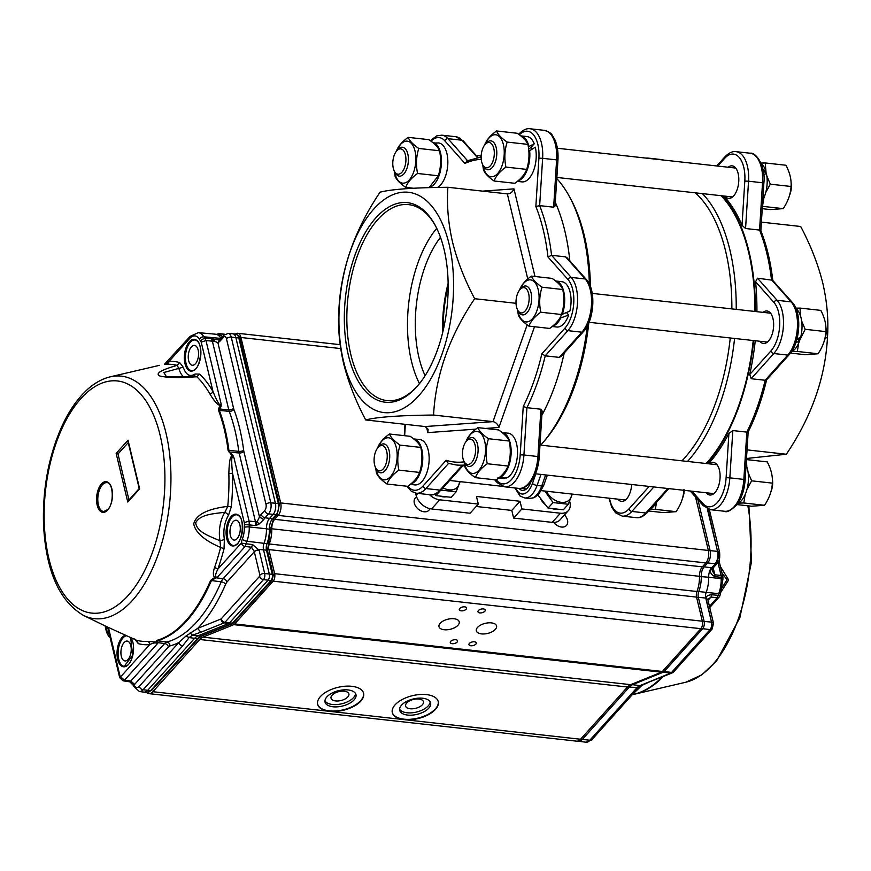 <?xml version="1.0" encoding="UTF-8"?>
<svg xmlns="http://www.w3.org/2000/svg" width="871" height="871" viewBox="0 0 871 871"><rect width="100%" height="100%" fill="white"/><g stroke="black" fill="none" stroke-linecap="round" stroke-linejoin="round"><path stroke-width="1.31" d="M410.72 484.036A22.809 11.595 96.3 0 0 415.554 480.814A22.809 11.595 96.3 0 0 422.74 456.11A22.809 11.595 96.3 0 0 413.692 438.908L419.876 439.594A22.809 11.595 96.3 0 1 429.109 456.633A22.809 11.595 96.3 0 1 421.934 481.532A22.809 11.595 96.3 0 1 414.846 484.918L410.263 484.418M655.623 503.296A22.809 11.595 96.3 0 1 652.597 507.51A22.809 11.595 96.3 0 1 649.918 509.644M378.123 447.4A21.122 10.735 96.3 0 1 396.185 447.128A21.122 10.735 96.3 0 1 390.807 476.295A21.122 10.735 96.3 0 1 376.326 470.471A21.122 10.735 96.3 0 1 375.826 468.13M377.611 448.021L377.644 447.912C379.386 443.045 383.327 438.418 389.489 434.008C390.839 437.482 394.367 441.183 400.094 445.114C397.492 453.225 397.078 461.565 398.874 470.122C392.723 474.532 388.771 479.17 387.04 484.036C381.291 480.073 377.753 476.372 376.424 472.931L375.619 467.749M387.04 484.036L407.759 486.334C413.888 481.957 417.83 477.319 419.593 472.43C422.206 464.319 422.609 455.979 420.824 447.422C419.474 443.949 415.935 440.247 410.208 436.317L389.489 434.008M419.593 472.43L398.874 470.122M420.824 447.422L400.094 445.114M656.418 502.415L655.417 509.372L650.169 509.491M648.699 510.994L663.212 512.605L676.136 511.669C680.948 504.516 683.561 497.123 683.964 489.513M676.136 511.669L655.417 509.372M753.23 340.528A154.004 78.281 96.3 0 1 706.425 463.263A154.004 78.281 96.3 0 1 706.196 463.514M721.09 195.703A154.004 78.281 96.3 0 1 754.896 311.459M519.029 488.413A16.353 8.318 -83.7 0 0 522.404 490.384A16.353 8.318 -83.7 0 0 527.521 487.912A16.353 8.318 -83.7 0 0 530.896 481.935M695.276 192.829A150.825 76.67 96.3 0 1 731.869 308.9M730.246 337.97A150.825 76.67 96.3 0 1 684.399 458.2A150.825 76.67 96.3 0 1 681.96 460.824M702.429 193.623A154.004 78.281 96.3 0 1 736.224 309.39M734.569 338.46A154.004 78.281 96.3 0 1 687.763 461.184A154.004 78.281 96.3 0 1 687.535 461.445M556.787 178.555A154.004 78.281 96.3 0 1 569.438 196.617L570.93 199.361A150.825 76.67 96.3 0 1 590.451 286.613M588.818 322.76A150.825 76.67 96.3 0 1 544.027 441.357L541.98 443.709A154.004 78.281 96.3 0 1 540.945 444.874A154.004 78.281 96.3 0 1 540.717 445.125M569.438 196.617A154.004 78.281 96.3 0 1 589.34 284.022M587.337 325.885A154.004 78.281 96.3 0 1 541.98 443.709M415.619 493.117L416.142 495.316A14.535 10.212 -138.1 0 0 431.526 508.947L470.1 513.237L478.31 504.091L476.47 496.437L520.02 501.282L511.8 510.417L476.187 506.465M520.02 501.282L521.86 508.936L513.64 518.082L511.8 510.417M478.31 504.091L439.746 499.812A14.535 10.212 -138.1 0 1 429.479 494.684M569.667 501.239L569.928 502.349A14.535 10.212 -138.1 0 1 568.295 510.689L560.086 519.824A14.535 10.212 -138.1 0 1 552.214 522.36L513.64 518.082M568.295 510.689A14.535 10.212 -138.1 0 1 560.434 513.226L521.86 508.936M825.36 337.687L827.439 337.915C828.68 320.408 827.145 302.161 822.812 283.173C818.109 264.37 810.727 245.47 800.689 226.493L761.396 222.127M706.991 463.612A154.907 78.738 -83.7 0 0 753.687 340.583M755.364 311.513A154.907 78.738 -83.7 0 0 722.255 195.833M745.162 479.692C744.4 490.014 741.58 498.43 736.703 504.951C730.627 510.667 726.588 512.779 724.574 511.266A30.888 15.7 -83.7 0 0 734.242 506.606A30.888 15.7 -83.7 0 0 743.845 479.42L745.162 479.692L748.167 431.951C755.93 416.284 762.092 398.853 766.643 379.647M747.819 431.461L746.828 432.114A154.907 78.738 -83.7 0 0 765.152 380.268L766.48 379.941L789.257 354.606A2.722 1.916 -138.1 0 1 787.776 355.085A30.888 15.7 -83.7 0 0 791.129 301.867L771.488 279.743A154.907 78.738 -83.7 0 0 759.556 230.075L760.427 231.446M772.86 280.832C770.693 262.117 766.687 245.393 760.818 230.663L760.851 230.848M770.9 350.969A2.722 1.916 41.9 0 0 773.786 353.528L751.15 378.711L749.724 374.53L770.9 350.969A28.166 14.317 -83.7 0 0 773.949 302.444A2.722 2.134 -41.6 0 1 777.139 300.31L791.129 301.867A2.722 2.134 138.4 0 1 792.327 302.455L772.599 280.244L757.487 278.187L755.571 281.747A154.907 78.738 -83.7 0 1 756.91 311.687M723.812 195.997A154.907 78.738 -83.7 0 1 742.027 225.317L745.565 228.518L759.556 230.075L762.539 182.768L763.867 183.041C765.936 165.926 755.745 151.848 750.094 153.22A30.888 15.7 -83.7 0 1 762.539 182.768L748.548 181.212L745.565 228.518M732.827 430.568L729.844 477.863L743.845 479.42L746.828 432.114L732.827 430.568L728.907 433.442A154.907 78.738 -83.7 0 1 708.537 463.775M617.887 499.17A16.353 8.318 -83.7 0 0 621.469 501.391A16.353 8.318 -83.7 0 0 626.587 498.931A16.353 8.318 -83.7 0 0 631.671 484.494M706.272 492.779A16.353 8.318 -83.7 0 0 709.854 495.011A16.353 8.318 -83.7 0 0 714.971 492.54A16.353 8.318 -83.7 0 0 720.077 474.684A16.353 8.318 -83.7 0 0 713.469 462.501A16.353 8.318 -83.7 0 0 709.473 463.884M759.806 341.258A16.353 8.318 -83.7 0 0 763.388 343.49A16.353 8.318 -83.7 0 0 768.505 341.018A16.353 8.318 -83.7 0 0 773.611 323.174A16.353 8.318 -83.7 0 0 767.003 310.98A16.353 8.318 -83.7 0 0 763.018 312.362M724.966 196.127A16.353 8.318 -83.7 0 0 728.548 198.359A16.353 8.318 -83.7 0 0 733.665 195.888A16.353 8.318 -83.7 0 0 738.771 178.043A16.353 8.318 -83.7 0 0 732.163 165.849A16.353 8.318 -83.7 0 0 728.178 167.232M751.15 378.711L765.152 380.268L787.776 355.085L773.786 353.528A30.888 15.7 96.3 0 0 777.139 300.31L757.487 278.187M749.724 374.53A154.907 78.738 -83.7 0 0 755.244 340.757M746.501 458.473L786.339 454.248C811.511 416.85 825.207 378.068 827.439 337.915M747.046 449.882L786.339 454.248M448.162 285.655A92.674 47.11 -83.7 0 0 443.208 330.207M442.664 332.526A90.856 46.185 96.3 0 1 448.14 283.282M440.476 237.293A90.856 46.185 -83.7 0 0 419.038 357.883A90.856 46.185 -83.7 0 0 425.092 375.706M343.501 361.138A110.846 56.343 -83.7 0 0 418.679 395.87A110.846 56.343 -83.7 0 0 449.001 243.749A110.846 56.343 -83.7 0 0 373.811 209.007A110.846 56.343 -83.7 0 0 343.501 361.138M365.689 419.942C355.651 400.965 348.269 382.064 343.566 363.261C339.233 344.274 337.698 326.026 338.939 308.519C341.094 268.562 354.802 229.781 380.039 192.186C391.101 189.279 413.714 187.635 447.901 187.276C446.66 204.783 448.195 223.03 452.528 242.018C457.231 260.821 464.613 279.722 474.651 298.709C449.48 336.108 435.772 374.889 433.551 415.042C399.473 415.391 376.86 417.024 365.689 419.942L425.124 426.55L428.097 429.261L427.835 432.604L426.485 426.986M555.295 202.301A154.907 78.738 96.3 0 1 569.852 260.93M564.223 352.995A154.907 78.738 96.3 0 1 541.86 415.358M448.554 463.405L425.941 488.555A2.722 1.916 -138.1 0 1 423.066 485.996L446.181 460.28L448.195 463.296L456.121 464.951A154.907 78.738 96.3 0 0 464.526 465.005M539.247 456.807C538.409 467.923 535.251 476.742 529.797 483.242C525.779 487.281 522.067 489.001 518.659 488.381A30.888 15.7 -83.7 0 0 528.327 483.721A30.888 15.7 -83.7 0 0 537.93 456.535L539.247 456.807L542.132 411.014L540.913 409.228L526.911 407.682L523.242 406.507A152.185 77.356 -83.7 0 0 541.86 353.811L545.235 355.825A154.907 78.738 96.3 0 1 526.911 407.682L523.928 454.978L520.205 454.825L523.242 406.507M481.26 159.295A152.185 77.356 -83.7 0 0 464.885 163.421L467.64 160.797M481.151 157.02L466.638 160.95M567.043 257.762L565.573 256.858L551.572 255.301L547.968 256.967A152.185 77.356 -83.7 0 0 535.85 206.492L539.65 205.632A154.907 78.738 96.3 0 1 551.572 255.301L571.224 277.424A2.722 2.134 138.4 0 0 568.034 279.558L547.968 256.967M559.236 357.382L581.861 332.199A30.888 15.7 -83.7 0 0 585.214 278.981L571.224 277.424A30.888 15.7 96.3 0 1 567.87 330.642L545.235 355.825L559.236 357.382L561.131 356.435L583.341 331.731C594.305 320.245 596.374 289.934 586.412 279.569L566.999 257.707M535.85 206.492L538.899 158.174L542.633 158.326L539.65 205.632L553.64 207.189L555.056 205.948L557.952 160.155L556.623 159.883A30.888 15.7 -83.7 0 0 544.179 130.334C553.205 133.132 551.626 135.223 554.587 139.077C557.298 144.924 558.42 151.946 557.952 160.155M534.511 326.745L498.92 427.465C497.864 424.231 495.882 422.293 492.986 421.64L433.551 415.042M482.578 191.13L513.966 188.865C512.486 192.175 510.275 193.841 507.336 193.885L447.901 187.276M508.098 193.895L507.336 193.885L527.761 278.97M419.463 383.643A98.575 50.104 96.3 0 1 411.548 361.552A98.575 50.104 96.3 0 1 436.73 228.322M417.819 385.624A98.575 50.104 96.3 0 1 386.909 400.584A98.575 50.104 96.3 0 1 350.893 354.813A98.575 50.104 96.3 0 1 358.547 252.732A98.575 50.104 96.3 0 1 408.695 204.641A98.575 50.104 96.3 0 1 435.565 226.014M531.092 147.286A16.353 8.318 96.3 0 1 531.822 149.115M444.025 249.28A100.394 51.03 -83.7 0 0 435.141 225.219A100.394 51.03 -83.7 0 0 368.531 227.429A100.394 51.03 -83.7 0 0 348.465 355.597A100.394 51.03 -83.7 0 0 417.231 386.31A100.394 51.03 -83.7 0 0 444.025 249.28M516.024 303.304L474.651 298.709M382.38 469.719A12.717 6.467 -83.7 0 0 387.007 452.964A12.717 6.467 -83.7 0 0 378.929 446.638A12.717 6.467 -83.7 0 0 378.003 447.552A12.717 6.467 -83.7 0 0 375.728 467.956A12.717 6.467 -83.7 0 0 382.38 469.719M378.003 447.552L379.179 446.202A14.535 7.393 96.3 0 1 380.235 445.168A14.535 7.393 96.3 0 1 383.817 443.905A14.535 7.393 96.3 0 1 389.729 455.696A14.535 7.393 96.3 0 1 384.187 471.538A14.535 7.393 96.3 0 1 380.605 472.801A14.535 7.393 96.3 0 1 376.577 469.534L375.728 467.956M684.258 490.329A12.717 6.467 96.3 0 1 682.505 498.299M437.438 187.45A22.809 11.595 96.3 0 0 447.759 164.848A22.809 11.595 96.3 0 0 438.581 142.942L433.301 143.007M433.333 142.474A22.809 11.595 96.3 0 1 441.379 164.14A22.809 11.595 96.3 0 1 429.425 187.385M517.341 181.375L521.914 181.887A22.809 11.595 96.3 0 0 529.013 178.49A22.809 11.595 96.3 0 0 535.306 147.221L528.849 151.184M528.937 146.513L534.25 143.802A22.809 11.595 96.3 0 0 526.955 136.551L520.76 135.865A22.809 11.595 96.3 0 1 528.937 146.513L528.37 147.123M528.61 148.778L530.602 147.83L534.25 143.802M529.601 150.356A22.809 11.595 96.3 0 1 522.633 177.782A22.809 11.595 96.3 0 1 517.799 180.994M560.249 317.305L560.782 317.915L568.676 315.041L566.509 312.58M562.296 314.333L569.852 311.067A22.809 11.595 96.3 0 0 566.411 284.316A22.809 11.595 96.3 0 0 561.795 281.681L555.611 280.995A22.809 11.595 96.3 0 1 560.031 283.608A22.809 11.595 96.3 0 1 562.296 314.333L561.751 313.712M568.676 315.041A22.809 11.595 96.3 0 1 556.765 327.017L552.181 326.505M560.782 317.915A22.809 11.595 96.3 0 1 552.639 326.124M498.658 478.016L504.298 478.048M497.885 477.841L506.497 478.005A22.809 11.595 96.3 0 0 517.439 455.108A22.809 11.595 96.3 0 0 508.261 433.203L502.066 432.517A22.809 11.595 96.3 0 1 511.07 454.401A22.809 11.595 96.3 0 1 499.105 477.646M504.265 478.56A22.809 11.595 96.3 0 1 503.22 478.527L500.194 478.201M396.828 150.748A21.122 10.735 96.3 0 1 405.984 141.167A21.122 10.735 96.3 0 1 415.826 160.797A21.122 10.735 96.3 0 1 403.926 183.139A21.122 10.735 96.3 0 1 394.519 171.478M429.098 187.646L438.287 175.779C440.9 167.668 441.303 159.328 439.517 150.77C438.167 147.297 434.629 143.595 428.902 139.665L408.183 137.357C409.533 140.83 413.072 144.532 418.799 148.462C416.186 156.53 415.783 164.869 417.568 173.481C411.417 177.88 407.465 182.518 405.734 187.385C399.985 183.433 396.447 179.731 395.118 176.28L394.313 171.097M439.517 150.77L418.799 148.462M396.316 151.369L396.338 151.271C398.101 146.372 402.043 141.744 408.183 137.357M413.529 188.256L405.734 187.385M438.287 175.779L417.568 173.481M485.201 144.368A21.122 10.735 96.3 0 1 503.264 144.096A21.122 10.735 96.3 0 1 497.885 173.253A21.122 10.735 96.3 0 1 483.405 167.428A21.122 10.735 96.3 0 1 482.904 165.098M494.107 180.994L514.837 183.302C520.989 178.893 524.93 174.254 526.672 169.388C529.274 161.277 529.688 152.937 527.902 144.379L507.172 142.082C504.57 150.193 504.157 158.533 505.953 167.09C499.812 171.467 495.871 176.105 494.107 180.994C488.37 177.042 484.831 173.34 483.492 169.889L482.697 164.717M526.672 169.388L505.953 167.09M527.902 144.379C526.552 140.917 523.014 137.215 517.287 133.274L496.557 130.966C497.907 134.439 501.446 138.141 507.172 142.082M484.69 144.978L484.722 144.88C486.486 139.981 490.427 135.353 496.557 130.966M520.041 289.499A21.122 10.735 96.3 0 1 535.001 282.596A21.122 10.735 96.3 0 1 537.08 310.207A21.122 10.735 96.3 0 1 526.454 321.922A21.122 10.735 96.3 0 1 517.744 310.228M528.958 326.124L549.677 328.432C555.829 324.023 559.781 319.385 561.512 314.518L540.793 312.221C534.642 316.619 530.689 321.257 528.958 326.124C523.231 322.194 519.693 318.492 518.343 315.019L517.537 309.847M519.53 290.108L519.562 290.01C521.326 285.111 525.267 280.484 531.408 276.096C532.758 279.569 536.296 283.271 542.023 287.201C539.41 295.323 539.007 303.663 540.793 312.221M561.512 314.518C564.125 306.407 564.528 298.067 562.742 289.51L542.023 287.201M562.742 289.51C561.414 286.058 557.875 282.356 552.127 278.404L531.408 276.096M466.508 441.009A21.122 10.735 96.3 0 1 475.664 431.428A21.122 10.735 96.3 0 1 485.517 451.058A21.122 10.735 96.3 0 1 473.606 473.399A21.122 10.735 96.3 0 1 464.199 461.739M465.996 441.63L466.029 441.532C467.781 436.632 471.734 431.994 477.863 427.617C479.213 431.091 482.752 434.792 488.479 438.723C485.876 446.845 485.463 455.185 487.259 463.742C481.097 468.141 477.156 472.779 475.414 477.646C469.676 473.693 466.137 469.992 464.798 466.54L464.003 461.358M487.259 463.742L507.978 466.039C506.236 470.906 502.295 475.544 496.132 479.943L475.414 477.646M507.978 466.039C510.58 457.972 510.994 449.632 509.197 441.031L488.479 438.723M509.197 441.031C507.847 437.558 504.32 433.856 498.593 429.926L477.863 427.617M392.995 160.275A12.717 6.467 -83.7 0 0 394.421 171.315A12.717 6.467 -83.7 0 0 400.878 173.231A12.717 6.467 -83.7 0 0 405.712 162.779A12.717 6.467 -83.7 0 0 403.621 150.716A12.717 6.467 -83.7 0 0 396.697 150.901A12.717 6.467 -83.7 0 0 392.995 160.275M396.697 150.901L397.873 149.551A14.535 7.393 96.3 0 1 402.511 147.253A14.535 7.393 96.3 0 1 408.172 163.127A14.535 7.393 96.3 0 1 399.299 176.149A14.535 7.393 96.3 0 1 395.282 172.883L394.421 171.315M486.007 143.595A12.717 6.467 -83.7 0 0 485.071 144.51A12.717 6.467 -83.7 0 0 482.806 164.924A12.717 6.467 -83.7 0 0 489.458 166.677A12.717 6.467 -83.7 0 0 494.086 149.921A12.717 6.467 -83.7 0 0 486.007 143.595M485.071 144.51L486.247 143.171A14.535 7.393 96.3 0 1 487.314 142.125A14.535 7.393 96.3 0 1 490.896 140.862A14.535 7.393 96.3 0 1 496.808 152.665A14.535 7.393 96.3 0 1 491.266 168.495A14.535 7.393 96.3 0 1 487.684 169.758A14.535 7.393 96.3 0 1 483.655 166.492L482.806 164.924M791.075 182.54A12.717 6.467 96.3 0 1 789.583 195.256M527.205 289.978A12.717 6.467 -83.7 0 0 519.922 289.64A12.717 6.467 -83.7 0 0 517.646 310.054A12.717 6.467 -83.7 0 0 517.94 310.555A12.717 6.467 -83.7 0 0 527.249 307.648A12.717 6.467 -83.7 0 0 527.205 289.978M519.922 289.64L521.098 288.301A14.535 7.393 96.3 0 1 525.736 285.993A14.535 7.393 96.3 0 1 529.426 288.682A14.535 7.393 96.3 0 1 530.733 305.264A14.535 7.393 96.3 0 1 522.524 314.888A14.535 7.393 96.3 0 1 518.833 312.199A14.535 7.393 96.3 0 1 518.495 311.622L517.646 310.054M825.915 327.67A12.717 6.467 96.3 0 1 824.423 340.387M475.403 453.04A12.717 6.467 -83.7 0 0 473.312 440.976A12.717 6.467 -83.7 0 0 466.377 441.162A12.717 6.467 -83.7 0 0 462.675 450.536A12.717 6.467 -83.7 0 0 464.112 461.576A12.717 6.467 -83.7 0 0 470.558 463.492A12.717 6.467 -83.7 0 0 475.403 453.04M466.377 441.162L467.553 439.811A14.535 7.393 96.3 0 1 472.202 437.514A14.535 7.393 96.3 0 1 477.863 453.388A14.535 7.393 96.3 0 1 468.99 466.41A14.535 7.393 96.3 0 1 464.962 463.143L464.112 461.576M772.381 479.192A12.717 6.467 96.3 0 1 772.457 486.051A12.717 6.467 96.3 0 1 770.879 491.908M762.789 200.101A22.809 11.595 96.3 0 0 766.382 173.405L763.769 174.821M763.279 170.977L765.38 169.91L763.432 171.946M761.243 163.65A22.809 11.595 96.3 0 1 765.38 169.91M795.909 342.543L799.436 341.236L797.401 338.754M796.998 338.928L800.667 337.306A22.809 11.595 96.3 0 0 797.607 310.283A22.809 11.595 96.3 0 0 796.094 308.78M799.436 341.236A22.809 11.595 96.3 0 1 791.282 352.026M746.088 465.114A22.809 11.595 96.3 0 1 748.352 481.38A22.809 11.595 96.3 0 1 737.748 503.547M762.245 208.681L770.291 209.573L783.214 208.637L762.397 206.329M764.553 170.77A21.122 10.735 96.3 0 1 765.489 173.884M783.214 208.637C788.026 201.473 790.639 194.091 791.042 186.481L770.323 184.173L765.718 192.567M763.856 197.924L762.495 206.329M791.042 186.481C791.543 179.666 789.845 172.589 785.947 165.25L765.228 162.953L766.142 173.525M766.839 175.975L770.323 184.173M760.993 163.04L765.228 162.953M795.844 308.171L800.068 308.084L800.362 315.433M799.622 337.785A21.122 10.735 96.3 0 1 798.761 340.409M798.696 343.054L797.335 351.459L818.054 353.768L805.131 354.704L790.52 353.071M797.335 351.459L792.087 351.59M818.054 353.768C822.855 346.647 825.468 339.255 825.882 331.611L805.163 329.303L799.295 341.051M801.679 321.105L805.163 329.303M825.882 331.611C826.383 324.763 824.685 317.686 820.787 310.381L800.068 308.084M746.436 459.605L746.817 466.954M748.145 472.626L751.629 480.825L747.024 489.219M736.986 504.592L751.597 506.214L764.52 505.289C769.333 498.125 771.946 490.732 772.348 483.122C772.838 476.274 771.14 469.208 767.253 461.902L746.534 459.594M764.52 505.289L743.801 502.981L738.554 503.111M745.151 494.576L743.801 502.981M772.348 483.122L751.629 480.825M440.857 490.101L456.121 491.788L451.156 497.319L435.892 495.621L434.825 494.249M439.681 496.045A15.449 10.844 41.9 0 0 443.176 496.851A15.449 10.844 41.9 0 0 446.464 496.797M439.888 491.168L435.892 495.621M456.121 491.788L460.128 481.63M443.023 487.847A15.134 10.626 41.9 0 0 449.164 489.861A15.134 10.626 41.9 0 0 459.42 481.554M544.865 491.048L553.031 502.567L568.295 504.255L563.33 509.785L548.066 508.087L537.962 495.076M551.855 508.512A15.449 10.844 41.9 0 0 555.35 509.317A15.449 10.844 41.9 0 0 558.638 509.263M539.998 497.689A15.449 10.844 41.9 0 0 545.594 504.908M553.031 502.567L548.066 508.087M568.295 504.255L572.301 494.097M546.433 491.222A15.134 10.626 41.9 0 0 561.338 502.327A15.134 10.626 41.9 0 0 571.583 494.02M392.255 712.402A23.626 11.78 166.5 0 0 403.926 719.163A23.626 11.78 166.5 0 0 427.868 714.449A23.626 11.78 166.5 0 0 438.189 701.373M407.595 715.069A15.896 7.926 -13.5 0 1 399.702 710.366A15.896 7.926 -13.5 0 1 413.322 698.945A15.896 7.926 -13.5 0 1 430.622 702.941A15.896 7.926 -13.5 0 1 423.85 711.836A15.896 7.926 -13.5 0 1 407.595 715.069M399.604 709.179A15.896 7.926 166.5 0 0 407.051 712.772A15.896 7.926 166.5 0 0 430.176 701.83M317.61 704.106A23.626 11.78 166.5 0 0 329.271 710.867A23.626 11.78 166.5 0 0 353.212 706.152A23.626 11.78 166.5 0 0 363.534 693.076M332.951 706.773A15.896 7.926 -13.5 0 1 325.057 702.07A15.896 7.926 -13.5 0 1 338.667 690.649A15.896 7.926 -13.5 0 1 355.978 694.644A15.896 7.926 -13.5 0 1 349.195 703.528A15.896 7.926 -13.5 0 1 332.951 706.773M202.965 637.126L630.669 684.66L661.437 672.183A5.455 2.776 -83.7 0 0 662.396 671.476L700.85 628.688L273.156 581.153L234.702 623.941A5.455 2.776 96.3 0 1 233.744 624.649L202.965 637.126A18.171 9.233 -83.7 0 0 199.786 639.488L152.861 691.705A12.717 6.467 96.3 0 1 148.887 693.632A12.717 6.467 96.3 0 1 146.48 692.336M216.857 334.377A21.808 11.083 96.3 0 1 220.276 333.745A21.808 11.083 96.3 0 1 223.749 335.346M235.333 334.116A9.08 4.616 96.3 0 1 237.631 333.277A9.08 4.616 96.3 0 1 240.951 337.491L280.669 502.915A9.08 4.616 96.3 0 1 278.187 515.392L274.648 519.323A9.08 4.616 -83.7 0 0 271.785 528.784A21.808 11.083 96.3 0 1 269.27 543.972A5.455 2.776 -83.7 0 0 268.856 549.568L274.648 573.673A5.455 2.776 96.3 0 1 273.156 581.153M695.526 496.971L708.363 550.45A9.08 4.616 96.3 0 1 705.88 562.916L702.342 566.858A9.08 4.616 -83.7 0 0 699.478 576.319A21.808 11.083 96.3 0 1 696.963 591.507A5.455 2.776 -83.7 0 0 696.55 597.103L702.342 621.208A5.455 2.776 96.3 0 1 700.85 628.688M429.904 508.675A9.178 6.445 -138.1 0 1 429.011 510.166A9.178 6.445 -138.1 0 1 420.845 510.82A9.178 6.445 -138.1 0 1 414.324 503.155A9.178 6.445 -138.1 0 1 415.347 497.885A9.178 6.445 -138.1 0 1 416.621 496.895M564.441 514.979A9.178 6.445 -138.1 0 1 566.477 525.442A9.178 6.445 -138.1 0 1 553.782 522.437M479.823 612.912A3.756 1.873 -13.5 0 1 477.961 611.801A3.756 1.873 -13.5 0 1 481.173 609.101A3.756 1.873 -13.5 0 1 485.256 610.038A3.756 1.873 -13.5 0 1 483.655 612.139A3.756 1.873 -13.5 0 1 479.823 612.912M452.147 643.702A3.756 1.873 -13.5 0 1 450.285 642.591A3.756 1.873 -13.5 0 1 453.497 639.891A3.756 1.873 -13.5 0 1 457.591 640.838A3.756 1.873 -13.5 0 1 455.99 642.929A3.756 1.873 -13.5 0 1 452.147 643.702M470.808 645.77A3.756 1.873 -13.5 0 1 468.946 644.66A3.756 1.873 -13.5 0 1 472.158 641.96A3.756 1.873 -13.5 0 1 476.252 642.907A3.756 1.873 -13.5 0 1 474.651 645.008A3.756 1.873 -13.5 0 1 470.808 645.77M461.162 610.832A3.756 1.873 -13.5 0 1 459.289 609.722A3.756 1.873 -13.5 0 1 462.512 607.022A3.756 1.873 -13.5 0 1 466.595 607.969A3.756 1.873 -13.5 0 1 464.994 610.07A3.756 1.873 -13.5 0 1 461.162 610.832M481.489 633.892A10.398 5.182 -13.5 0 1 476.328 630.822A10.398 5.182 -13.5 0 1 485.223 623.353A10.398 5.182 -13.5 0 1 496.546 625.966A10.398 5.182 -13.5 0 1 492.115 631.769A10.398 5.182 -13.5 0 1 481.489 633.892M444.166 629.744A10.398 5.182 -13.5 0 1 438.995 626.674A10.398 5.182 -13.5 0 1 447.901 619.205A10.398 5.182 -13.5 0 1 459.224 621.818A10.398 5.182 -13.5 0 1 454.782 627.621A10.398 5.182 -13.5 0 1 444.166 629.744M630.669 684.66A18.171 9.233 -83.7 0 0 627.49 687.023L580.554 739.239A12.717 6.467 96.3 0 1 576.58 741.156L148.887 693.632M580.554 739.239L404.035 719.62A23.626 11.78 -13.5 0 1 392.309 712.63A23.626 11.78 -13.5 0 1 412.527 695.668A23.626 11.78 -13.5 0 1 438.244 701.601A23.626 11.78 -13.5 0 1 428.173 714.808A23.626 11.78 -13.5 0 1 404.035 719.62L329.38 711.324A23.626 11.78 -13.5 0 1 317.654 704.334A23.626 11.78 -13.5 0 1 337.872 687.371A23.626 11.78 -13.5 0 1 363.599 693.305A23.626 11.78 -13.5 0 1 353.517 706.512A23.626 11.78 -13.5 0 1 329.38 711.324L152.861 691.705M410.132 708.754A9.178 4.573 -13.5 0 1 405.581 706.043A9.178 4.573 -13.5 0 1 413.442 699.446A9.178 4.573 -13.5 0 1 423.437 701.754A9.178 4.573 -13.5 0 1 419.517 706.882A9.178 4.573 -13.5 0 1 410.132 708.754M335.596 700.926A9.178 4.573 -13.5 0 1 331.034 698.204A9.178 4.573 -13.5 0 1 338.895 691.607A9.178 4.573 -13.5 0 1 348.89 693.915A9.178 4.573 -13.5 0 1 344.97 699.054A9.178 4.573 -13.5 0 1 335.596 700.926M324.948 700.883A15.896 7.926 166.5 0 0 332.395 704.476A15.896 7.926 166.5 0 0 355.531 693.534M233.678 622.776L272.166 580.119A2.178 1.535 42.1 0 1 271.023 580.5L232.524 623.157A2.178 1.535 42.1 0 0 233.678 622.776L232.47 623.636A2.178 1.807 -111.9 0 1 231.74 623.734A4.486 2.275 -83.7 0 0 232.524 623.157L229.552 622.874L268.039 580.217A4.54 2.308 -83.7 0 0 269.291 573.989L263.532 549.851L258.872 549.394L254.201 551.354L251.534 547.228L252.612 544.571L259.112 550.167A3.636 1.807 166.6 0 0 254.321 551.746L226.928 582.089A7.262 3.691 -83.7 0 0 225.654 584.191A3.636 1.6 23.1 0 0 221.223 581.828L210.586 580.445L214.625 577.462L214.995 578.431L211.392 580.598A139.654 70.987 -83.7 0 1 157.15 640.718L157.662 641.971L156.345 642.047L157.488 643.473C155.571 642.439 152.958 642.852 149.616 644.714A3.266 2.809 86.5 0 0 147.83 641.372L156.345 642.047L156.388 640.501A3.266 2.765 75.1 0 0 157.15 640.718L166.938 641.992A10.898 5.542 -83.7 0 0 164.63 643.538L130.813 681.013L134.591 684.421L133.851 686.479L139.371 691.509L143.933 692.107A11.813 5.999 -83.7 0 0 144.053 692.118A11.813 5.999 -83.7 0 0 147.678 690.344L194.647 638.291L189.127 637.583L192.535 635.101L197.978 635.819L228.757 623.462L224.195 622.863A4.453 2.265 -83.7 0 0 224.968 622.286L263.456 579.629A4.453 2.265 -83.7 0 0 264.686 573.532L272.253 574.348A4.486 2.275 96.3 0 1 271.023 580.5L263.456 579.629A3.636 2.559 -137.9 0 1 259.667 576.221L259.896 575.11A3.636 1.807 -13.4 0 1 264.686 573.532L259.112 550.167M252.612 544.571L246.221 543.809L245.143 546.444A3.636 2.559 -137.9 0 1 241.354 543.047L246.221 543.809A6.707 3.408 -83.7 0 1 246.874 541.25L264.011 543.319A20.893 10.626 -83.7 0 0 266.45 528.773L249.258 526.955A10.343 5.259 96.3 0 1 249.324 524.908L244.413 524.571A3.636 1.851 -83.7 0 0 244.294 522.644L249.073 521.065L233.961 457.743C232.176 455.773 230.793 455.511 232.47 473.138A3.266 0.751 -1.6 0 1 228.855 473.574C229.193 461.249 230.336 455.435 232.285 456.132L233.961 457.743L233.003 455.544L232.285 456.132L228.082 450.34A3.266 1.209 -7.3 0 1 228.91 450.372L229.9 452.082L239.068 453.007A3.636 1.807 166.6 0 0 243.858 451.428L259.482 516.917L263.739 519.649L259.025 524.124L257.228 521.642L259.482 516.917A13.718 6.979 -83.7 0 1 261.224 514.391A3.636 2.559 42.1 0 0 265.013 517.788L269.596 518.376L273.146 514.456A8.177 4.159 -83.7 0 0 275.388 503.231L235.856 337.6A8.177 4.159 -83.7 0 0 232.905 333.8A8.177 4.159 -83.7 0 0 232.818 333.789L228.246 333.375A8.079 4.105 -83.7 0 1 231.251 337.142L238.817 337.97L278.35 503.601A8.111 4.126 96.3 0 1 276.118 514.728L268.562 513.868A8.079 4.105 -83.7 0 0 270.783 502.774L278.35 503.601A2.178 1.089 -13.4 0 1 279.395 504.244L277.261 514.347A2.178 1.535 42.1 0 1 276.118 514.728L272.569 518.659A2.178 1.535 42.1 0 0 273.723 518.278L270.424 529.492L267.539 550.864A2.178 1.089 -13.4 0 0 266.493 550.222L272.253 574.348A2.178 1.089 -13.4 0 1 273.298 574.991L272.166 580.119M200.831 632.248L224.195 622.863A3.636 3.016 -111.9 0 1 221.038 618.987L221.18 618.878A3.636 2.559 42.1 0 0 224.968 622.286L229.552 622.874A4.54 2.308 96.3 0 1 228.757 623.462L231.74 623.734L200.972 636.091A2.178 1.807 68.1 0 0 201.691 635.993L198.762 638.193A2.178 1.535 42.1 0 1 197.619 638.574L194.647 638.291A19.075 9.701 -83.7 0 1 197.978 635.819L200.972 636.091A19.14 9.733 -83.7 0 0 197.619 638.574L150.65 690.627L143.094 689.756A3.636 2.559 -137.9 0 1 139.306 686.348L178.86 642.515A3.636 2.559 42.1 0 0 182.638 645.923L189.127 637.583L186.002 636.004L197.673 628.372L200.831 632.248L192.535 635.101L190.074 632.977M270.424 529.492L266.45 528.773A9.995 5.084 -83.7 0 1 269.596 518.376L272.569 518.659A10.06 5.106 -83.7 0 0 269.4 529.111A20.839 10.594 -83.7 0 1 266.983 543.624L264.011 543.319A6.358 3.234 -83.7 0 0 263.532 549.851L266.493 550.222A6.424 3.266 -83.7 0 1 266.983 543.624A2.178 0.849 20.8 0 0 268.116 543.297M126.458 635.732A15.449 7.85 -83.7 0 0 118.162 651.345A15.449 7.85 -83.7 0 0 124.292 666.348M121.319 656.288A9.995 5.084 96.3 0 1 122.082 645.988A9.995 5.084 96.3 0 1 127.133 641.067A9.995 5.084 96.3 0 1 131.129 651.573A9.995 5.084 96.3 0 1 124.923 660.937A9.995 5.084 96.3 0 1 121.319 656.288M236.749 514.794A15.449 7.85 -83.7 0 0 227.331 529.285A15.449 7.85 -83.7 0 0 233.341 545.496M230.369 535.425A9.995 5.084 96.3 0 1 231.142 525.126A9.995 5.084 96.3 0 1 236.183 520.216A9.995 5.084 96.3 0 1 240.178 530.711A9.995 5.084 96.3 0 1 233.972 540.074A9.995 5.084 96.3 0 1 230.369 535.425M259.025 524.124L255.726 525.594L255.475 521.74L257.228 521.642L255.726 525.594L249.324 524.908L249.073 521.065L255.475 521.74L238.774 451.363A139.85 71.095 -83.7 0 0 229.225 411.362L228.779 409.882L219.612 408.989L219.361 410.393L218.556 410.404L218.643 408.51L219.612 408.989L221.18 405.995L221.103 403.883L220.189 405.451L221.18 405.995M261.224 514.391L264.773 510.46A4.453 2.265 -83.7 0 0 265.993 504.353L226.46 338.721A4.453 2.265 -83.7 0 0 223.444 337.317L219.906 341.247A3.636 2.559 -137.9 0 1 220.319 339.157L217.935 342.826L214.135 341.062L214.941 339.396L219.296 339.984M219.906 341.247L217.935 342.826L233.57 408.303A3.636 1.807 -13.4 0 1 228.779 409.882L212.372 341.16L205.992 340.55L204.685 337.883A10.343 5.259 96.3 0 1 203.879 336.805A3.636 2.591 -30.6 0 0 199.459 339.342A13.98 7.099 -83.7 0 0 200.548 340.801L204.685 337.883L211.065 338.481L214.135 341.062L212.372 341.16L211.065 338.481L214.941 339.396M195.028 339.962A15.449 7.85 -83.7 0 0 185.599 354.453A15.449 7.85 -83.7 0 0 191.62 370.654M188.648 360.594A9.995 5.084 96.3 0 1 189.41 350.294A9.995 5.084 96.3 0 1 194.462 345.384A9.995 5.084 96.3 0 1 198.457 355.88A9.995 5.084 96.3 0 1 192.251 365.243A9.995 5.084 96.3 0 1 188.648 360.594M220.994 338.394A20.893 10.626 -83.7 0 0 215.605 334.214A20.893 10.626 -83.7 0 0 215.387 334.192L198.348 332.646A20.545 10.441 -83.7 0 1 203.879 336.805L220.973 338.416M139.306 686.348C137.193 688.33 135.484 687.84 134.145 684.867L133.47 685.51L129.855 681.851L133.862 684.388M129.376 681.699L130.813 681.013L124.509 680.142L123.04 680.806L129.844 681.851M157.662 641.971L158.065 642.678L164.63 643.538A3.636 2.559 42.1 0 1 168.419 646.946A7.262 3.691 -83.7 0 1 169.954 645.912A143.356 72.87 96.3 0 0 178.86 642.515L186.002 636.004M156.856 642.624L158.065 642.678L157.488 643.473M228.648 514.924L224.979 512.192C214.571 513.814 200.286 513.934 195.659 522.85C197.053 532.573 210.63 536.482 220.015 540.804L224.37 539.585L224.043 548.676L220.613 547.445C204.456 540.477 195.485 532.627 193.71 523.896C196.019 514.707 207.363 508.871 227.745 506.378L231.338 506.682L228.648 514.924C224.435 522.154 223.009 530.363 224.37 539.585M183.226 367.203L163.857 372.494L166.339 376.566C169.965 377.012 179.753 377.11 194.636 376.098L196.802 376.74C179.35 378.003 167.014 377.753 159.807 375.978C155.005 373.605 160.787 370.066 177.151 365.352L179.6 362.488L183.226 367.203C185.915 374.933 189.845 377.208 195.017 374.04L199.699 374.127L196.802 376.74A139.218 70.769 -83.7 0 1 209.835 393.866C214.342 401.27 217.794 405.135 220.189 405.451L218.643 408.51M194.44 376.12L195.017 374.04M224.043 548.676A142.354 72.358 96.3 0 1 217.87 569.079C215.006 574.849 214.843 577.527 217.38 577.092L214.995 578.431M120.448 633.01L118.238 632.008A142.354 72.358 96.3 0 1 118.184 631.987M147.83 641.372A139.218 70.769 -83.7 0 1 136.78 640.348L106.164 626.412L136.78 640.348L138.326 643.669L134.7 638.944M130.988 637.768A15.994 8.133 96.3 0 1 129.006 663.854A15.972 8.122 96.3 0 1 128.527 664.421A15.994 8.133 96.3 0 1 117.792 659.793A15.994 8.133 96.3 0 1 121.592 637.986A15.972 8.122 96.3 0 1 122.082 637.42A15.994 8.133 96.3 0 1 125.293 635.199M217.38 577.092L215.801 577.31L216.552 577.865L223.15 578.682A3.636 2.559 -137.9 0 1 226.928 582.089M228.855 473.574A139.218 70.769 -83.7 0 1 227.745 506.378L224.979 512.192A23.68 12.042 -83.7 0 0 220.015 540.804L220.613 547.445A139.218 70.769 -83.7 0 1 214.571 567.402C212.97 572.269 212.992 575.622 214.625 577.462L215.801 577.31M238.055 542.992A15.972 8.122 96.3 0 1 237.576 543.569A15.994 8.133 96.3 0 1 226.841 538.942A15.994 8.133 96.3 0 1 230.652 517.134A15.972 8.122 96.3 0 1 231.131 516.557A15.994 8.133 96.3 0 1 241.866 521.196A15.994 8.133 96.3 0 1 238.055 542.992M199.699 374.127A142.354 72.358 96.3 0 1 213.025 391.634C217.663 402.914 220.352 406.997 221.103 403.883L205.992 340.55L201.201 342.129A3.658 1.862 96.3 0 0 200.548 340.801M188.92 342.303A15.972 8.122 96.3 0 1 189.41 341.726A15.994 8.133 96.3 0 1 200.134 346.364A15.994 8.133 96.3 0 1 196.334 368.161A15.972 8.122 96.3 0 1 195.844 368.738A15.994 8.133 96.3 0 1 185.109 364.111A15.994 8.133 96.3 0 1 188.92 342.303M167.145 363.185C164.978 363.74 165.599 363.153 169.018 361.4A3.266 2.809 -92.4 0 1 166.797 364.296A139.218 70.769 -83.7 0 1 177.151 365.352L178.969 368.814A23.68 12.042 -83.7 0 0 183.476 376.718M166.797 364.296L164.652 364.481L165.523 363.871M244.413 524.571A13.98 7.099 -83.7 0 0 244.326 527.325A3.636 0.784 178.8 0 1 249.258 526.955A20.545 10.441 -83.7 0 1 246.874 541.25A3.636 1.415 -159.2 0 1 242.356 539.095A10.343 5.259 96.3 0 0 241.354 543.047L217.87 569.079L214.571 567.402M229.171 452.593L229.9 452.082L233.003 455.544M201.201 342.129L213.025 391.634A3.266 2.308 -29.7 0 1 209.835 393.866M110.203 376.838C99.817 379.408 90.181 385.69 81.297 395.706C73.632 404.34 66.936 415.053 61.21 427.846C48.275 457.678 42.396 490.155 43.55 525.289C46.076 571.278 59.457 601.36 83.681 615.525A122.005 62.015 -83.7 0 0 153.993 565.159A122.005 62.015 -83.7 0 0 166.176 433.889A122.005 62.015 -83.7 0 0 110.203 376.838L159.437 365.341M103.703 511.56A14.535 7.393 96.3 0 1 97.966 496.296A14.535 7.393 96.3 0 1 106.915 482.665C113.023 482.001 114.624 503.068 107.743 509.535L103.703 511.56M128.962 499.91L117.988 453.965L128.255 442.599M128.973 499.976L127.765 502.044L139.654 488.871L139.24 488.511M128.375 442.457L128.037 440.214L116.148 453.377L127.765 502.044M117.988 453.965L116.148 453.377M80.698 398.809A117.683 59.816 96.3 0 1 81.003 398.461A116.779 59.359 96.3 0 1 160.09 435.108A116.779 59.359 96.3 0 1 128.364 595.241A117.454 59.707 96.3 0 1 128.059 595.59A116.779 59.359 96.3 0 1 48.972 558.942A116.779 59.359 96.3 0 1 80.698 398.809M707.829 599.716L707.894 599.901A3.636 1.818 166.5 0 0 706.141 598.823L711.542 622.134A5.455 2.776 96.3 0 1 710.05 629.613L671.813 672.456A5.444 2.765 96.3 0 1 670.855 673.163L645.825 683.332L672.074 672.989A3.636 3.016 -112.1 0 1 670.855 673.163L670.648 673.152A5.455 2.776 -83.7 0 0 671.606 672.434L710.05 629.613L702.679 628.666A5.302 2.7 -83.7 0 0 704.127 621.393L698.335 597.299A5.596 2.853 96.3 0 1 698.749 591.54L718.706 593.706A5.705 2.907 -83.7 0 0 718.237 595.394L720.001 595.318L720.589 593.184A3.636 1.415 20.7 0 1 718.706 593.706A21.546 10.953 96.3 0 0 721.188 578.703L708.667 577.244A9.08 4.616 96.3 0 1 711.531 567.794L715.581 563.896L712.043 567.838L704.149 566.847A2.178 1.535 -138.1 0 1 702.864 566.27M707.862 509.023L717.552 551.376L707.306 508.773M708.461 550.864A2.178 1.089 -13.5 0 1 710.137 550.635L717.552 551.376A9.08 4.616 96.3 0 1 715.069 563.842L707.698 562.906A8.939 4.54 -83.7 0 0 710.137 550.635L697.867 499.606M702.429 621.622A2.178 1.089 -13.5 0 1 704.127 621.393L711.542 622.134L705.75 598.039A5.455 2.776 96.3 0 1 706.152 592.432A21.808 11.083 96.3 0 0 708.667 577.244L699.489 576.46M591.899 739.653L586.074 742.223A12.717 6.467 96.3 0 0 589.994 740.296A3.636 2.548 41.9 0 0 591.899 739.653L633.021 693.86L631.105 694.503L589.776 740.274A12.717 6.467 96.3 0 1 585.867 742.201A12.717 6.467 96.3 0 1 585.737 742.19L578.409 741.232A12.575 6.391 -83.7 0 0 582.405 739.337L629.33 687.077A18.324 9.309 96.3 0 1 632.531 684.682L663.299 672.183A2.178 1.807 -112.1 0 1 662.221 671.65M581.044 738.695A2.178 1.535 41.9 0 0 582.405 739.337L589.776 740.274L636.701 688.014A18.171 9.233 96.3 0 1 639.88 685.651L670.648 673.152L663.299 672.183A5.302 2.7 96.3 0 0 664.235 671.497L702.679 628.666A2.178 1.535 41.9 0 1 701.329 628.045M710.769 569.743A3.266 1.666 26.8 0 0 712.522 569.144L713.763 567.261A3.266 2.297 -138.1 0 1 712.043 567.838A9.091 4.627 -83.7 0 0 710.769 569.743C709.876 572.193 711.019 574.37 714.198 576.286L714.96 576.537L714.427 574.697L714.198 576.286M706.141 598.823L706 598.072C706.283 596.047 708.265 594.937 711.966 594.741L710.943 597.081L707.829 599.575L706 598.072L698.335 597.299A2.178 1.089 -13.5 0 0 696.658 597.528M631.105 694.503L637.398 688.079L645.825 683.332M712.522 569.144L712.434 571.049L714.819 574.762L714.96 576.537L722.93 577.647L722.897 579.335A3.636 0.795 178.7 0 0 721.188 578.703A9.341 4.747 -83.7 0 1 721.221 577.266L721.21 576.352A3.636 1.905 96.8 0 0 721.079 575.513A3.636 1.818 -13.5 0 1 722.832 576.58L718.978 560.554M647.044 683.158L640.555 685.706L632.531 684.682A2.178 1.807 67.9 0 1 631.595 684.279M628.013 686.479A2.178 1.535 41.9 0 0 629.33 687.077L639.118 687.633M722.201 587.468L726.98 579.836L721.961 572.955M708.003 600.359L710.943 597.081L717.214 597.713A3.636 2.548 41.9 0 0 719.13 597.071L719.13 597.071A3.636 3.636 0 0 0 720.001 595.318M631.9 694.437L635.743 693.915L632.226 694.742M720.415 566.542L728.646 579.955L721.036 591.932M515.774 488.065A19.989 10.158 -83.7 0 0 528.251 490.983A19.989 10.158 -83.7 0 0 532.464 483.427L535.85 473.835M540.989 474.412L537.08 485.463A23.626 12.009 96.3 0 1 532.094 494.39A23.626 12.009 96.3 0 1 524.712 497.951L529.372 498.473A23.626 12.009 -83.7 0 0 536.765 494.902A23.626 12.009 -83.7 0 0 541.74 485.985L545.649 474.924M547.336 475.12L543.667 485.506A3.636 1.306 -160.5 0 1 541.74 485.985L537.08 485.463A3.636 1.306 -160.5 0 1 532.464 483.427M431.526 508.947L439.746 499.812M552.214 522.36L560.434 513.226M416.142 495.316L417.873 493.389M653.871 486.954L631.856 511.44A30.888 15.7 96.3 0 1 622.199 516.1L636.189 517.657C639.619 518.267 643.331 516.547 647.338 512.518A2.722 1.916 -138.1 0 1 645.857 512.997L667.861 488.511M636.189 517.657A30.888 15.7 -83.7 0 0 645.857 512.997L631.856 511.44A2.722 1.916 -138.1 0 1 628.982 508.882L649.156 486.432M716.724 165.958L724.955 156.802C728.962 152.763 732.674 151.053 736.093 151.663A30.888 15.7 96.3 0 1 748.548 181.212L744.814 181.059A28.166 14.317 -83.7 0 0 724.65 158.359L717.726 166.067M742.027 225.317L744.814 181.059M724.955 156.802A2.722 1.916 41.9 0 0 724.65 158.359M773.949 302.444L755.571 281.747M690.213 490.994L703.191 505.605A2.722 2.134 -41.6 0 1 702.897 503.536A28.166 14.317 -83.7 0 0 726.12 477.711L728.907 433.442M691.933 491.19L702.897 503.536M703.191 505.605L710.584 509.709A30.888 15.7 96.3 0 0 720.241 505.049A30.888 15.7 96.3 0 0 729.844 477.863L726.12 477.711M609.482 498.234A28.166 14.317 -83.7 0 0 628.982 508.882M663.637 160.057A30.888 15.7 -83.7 0 0 661.71 159.6L647.719 158.054A30.888 15.7 96.3 0 1 649.635 158.5M405.353 424.351L404.645 435.696M407.922 486.214A28.166 14.317 -83.7 0 0 423.066 485.996M461.968 465.604L439.942 490.112A2.722 1.916 41.9 0 0 441.423 489.633C437.416 493.672 433.704 495.381 430.274 494.772A30.888 15.7 -83.7 0 0 439.942 490.112L425.941 488.555A30.888 15.7 96.3 0 1 416.284 493.215L411.352 491.32L406.811 486.236M446.181 460.28A152.185 77.356 -83.7 0 0 464.058 461.837M494.674 479.779L497.276 482.719A2.722 2.134 -41.6 0 1 496.982 480.65A28.166 14.317 -83.7 0 0 511.44 479.605A28.166 14.317 -83.7 0 0 520.205 454.825M496.274 479.845L496.982 480.65M540.913 409.228L537.93 456.535L523.928 454.978A30.888 15.7 96.3 0 1 514.326 482.164A30.888 15.7 96.3 0 1 504.668 486.824L497.276 482.719M464.885 163.421L444.82 140.819A2.722 2.134 -41.6 0 1 447.999 138.685L467.466 160.602M441.804 135.168A30.888 15.7 96.3 0 1 447.999 138.685L461.989 140.231A2.722 2.134 -41.6 0 1 463.187 140.83L455.794 136.714L441.804 135.168L436.567 135.941L430.328 140.688M444.82 140.819A28.166 14.317 -83.7 0 0 431.003 141.178M583.341 331.731A2.722 1.916 41.9 0 1 581.861 332.199L567.87 330.642A2.722 1.916 -138.1 0 1 564.985 328.084A28.166 14.317 -83.7 0 0 568.034 279.558M541.86 353.811L564.985 328.084M544.179 130.334L530.178 128.777A30.888 15.7 96.3 0 1 542.633 158.326L556.623 159.883L553.64 207.189M538.899 158.174A28.166 14.317 -83.7 0 0 519.377 134.798M586.412 279.569A2.722 2.134 -41.6 0 0 585.214 278.981L565.573 256.858M477.395 157.575L461.989 140.231A30.888 15.7 -83.7 0 0 455.794 136.714M425.124 426.55L492.986 421.64L527.184 324.85M498.92 427.465L485.343 428.456M475.871 429.131L427.835 432.604M513.966 188.865L535.001 276.499M234.702 623.941L662.396 671.476M661.437 672.183L233.744 624.649M340.681 348.574L240.951 337.491M708.363 550.45L280.669 502.915M705.88 562.916L278.187 515.392M274.648 519.323L702.342 566.858M699.478 576.319L271.785 528.784M269.27 543.972L696.963 591.507M696.55 597.103L268.856 549.568M702.342 621.208L274.648 573.673M627.49 687.023L199.786 639.488M232.905 333.8L235.889 334.192A8.111 4.126 96.3 0 1 238.817 337.97A2.178 1.089 -13.4 0 1 239.863 338.612L279.395 504.244M265.993 504.353A3.636 1.807 -13.4 0 1 270.783 502.774L231.251 337.142A3.636 1.807 -13.4 0 0 226.46 338.721M198.762 638.193L151.794 690.246A2.178 1.535 -137.9 0 1 150.65 690.627A11.748 5.977 -83.7 0 1 147.047 692.391L144.053 692.118M222.475 336.761A20.839 10.594 -83.7 0 0 218.588 334.606L222.682 336.533M254.201 551.354L259.896 575.11M105.87 626.271L107.035 631.137A3.636 1.807 166.6 0 0 106.61 632.335L108.657 636.32L110.084 637.409M107.035 631.137A6.271 3.19 -83.7 0 0 109.289 634.055M263.739 519.649A10.082 5.128 96.3 0 1 265.013 517.788L268.562 513.868A3.636 2.559 42.1 0 1 264.773 510.46M223.444 337.317A3.636 2.559 -137.9 0 1 223.858 335.226L228.246 333.375M221.18 618.878L259.667 576.221M225.654 584.191A143.486 72.935 -83.7 0 1 197.673 628.372L221.038 618.987M182.638 645.923L143.094 689.756A11.715 5.955 96.3 0 1 139.371 691.509M168.419 646.946L134.591 684.421M243.662 450.34A3.636 1.35 -7.3 0 1 238.774 451.363L228.91 450.372A139.654 70.987 -83.7 0 0 219.361 410.393L229.225 411.362A3.636 2.21 159.4 0 0 233.864 409.294A143.475 72.935 96.3 0 1 243.662 450.34A7.251 3.691 -83.7 0 0 243.858 451.428M233.57 408.303A7.251 3.691 -83.7 0 0 233.864 409.294M217.543 577.038L245.143 546.444L251.534 547.228L223.15 578.682A10.898 5.542 -83.7 0 0 221.223 581.828A139.85 71.095 -83.7 0 1 166.938 641.992A3.636 3.07 75 0 1 169.954 645.912M123.04 680.806L119.686 677.638L120.111 676.44L124.509 680.142L157.52 643.56M242.356 539.095A16.919 8.601 -83.7 0 0 244.326 527.325M199.459 339.342A16.908 8.601 -83.7 0 0 189.715 338.46A3.636 2.559 -137.9 0 1 190.128 336.369L198.348 332.646M108.429 627.49L120.111 676.44M138.326 643.669A142.354 72.358 96.3 0 0 149.616 644.714L120.721 676.734M231.338 506.682A142.354 72.358 96.3 0 0 232.47 473.138L244.294 522.644M179.6 362.488A142.354 72.358 96.3 0 0 169.018 361.4L189.715 338.46M228.082 450.34A139.523 70.921 -83.7 0 0 218.556 410.404M156.388 640.501A139.523 70.921 -83.7 0 0 210.586 580.445M139.654 488.871L128.037 440.214M107.645 510.058A15.449 7.85 -83.7 0 0 109.343 483.449A15.449 7.85 -83.7 0 0 96.605 497.57A15.449 7.85 -83.7 0 0 107.645 510.058M128.919 663.963A15.449 7.85 96.3 0 1 124.128 666.337A15.449 7.85 96.3 0 1 117.803 654.872A15.449 7.85 96.3 0 1 122.648 637.931A15.449 7.85 96.3 0 1 126.295 635.656M130.846 637.703A15.449 7.85 96.3 0 1 131.695 638.987M237.968 543.112A15.449 7.85 96.3 0 1 233.188 545.486A15.449 7.85 96.3 0 1 226.863 534.01A15.449 7.85 96.3 0 1 231.697 517.069A15.449 7.85 96.3 0 1 236.596 514.772A15.449 7.85 96.3 0 1 240.744 518.136M196.236 368.281A15.449 7.85 96.3 0 1 191.457 370.643A15.449 7.85 96.3 0 1 185.164 359.658A15.449 7.85 96.3 0 1 189.508 342.793A15.449 7.85 96.3 0 1 189.976 342.238A15.449 7.85 96.3 0 1 194.875 339.94A15.449 7.85 96.3 0 1 199.013 343.294M662.918 670.899A2.178 1.535 41.9 0 0 664.235 671.497L671.813 672.456A3.636 2.548 41.9 0 0 673.729 671.813L672.074 672.989M713.501 623.222A3.636 1.818 -13.5 0 0 711.749 622.155A5.444 2.765 96.3 0 1 710.257 629.635A3.636 2.548 -138.1 0 0 712.173 628.993L713.501 623.222L707.894 599.901M697.127 591.039A2.178 0.849 20.7 0 0 698.749 591.54A21.655 11.007 96.3 0 0 701.253 576.46A9.233 4.693 96.3 0 1 704.149 566.847L707.698 562.906A2.178 1.535 41.9 0 1 706.37 562.307M717.301 563.319C719.25 562.339 720.034 558.692 719.631 552.399A3.266 1.633 -13.5 0 0 718.063 551.441A9.08 4.616 96.3 0 1 715.581 563.896A3.266 2.297 41.9 0 0 717.301 563.319L713.763 567.261M709.451 606.368L717.214 597.713L718.237 595.394L711.966 594.741M713.197 568.001L714.819 574.762L721.079 575.513L717.954 562.492M633.075 693.795L634.981 693.969A139.654 70.987 96.3 0 0 662.134 677.028M663.288 676.56A139.523 70.921 96.3 0 1 635.743 693.915M748.886 505.92L751.51 561.762L739.893 617.637L716.528 661.013L701.776 674.873L685.749 682.243A121.809 61.917 -83.7 0 0 712.772 664.529A121.809 61.917 -83.7 0 0 747.841 505.801M514.848 487.956L520.085 496.067L524.712 497.951M543.667 485.506L538.735 494.271L534.217 497.679L529.372 498.473M647.338 512.518L668.819 488.62M760.851 230.75L763.867 183.041M792.327 302.455C802.289 312.82 800.22 343.13 789.257 354.606M608.992 498.179L611.769 507.314L615.579 512.801L622.199 516.1M736.093 151.663L750.094 153.22M710.584 509.709L724.574 511.266M647.719 158.054L645.509 158.043M661.71 159.6L663.865 160.09M404.264 435.652L404.982 424.308M530.178 128.777C526.726 128.179 523.014 129.888 519.04 133.916M441.423 489.633L462.915 465.713M477.961 157.466L463.187 140.83M518.659 488.381L504.668 486.824M430.274 494.772L416.284 493.215M464.679 465.909L456.121 464.951M449.654 480.476L502.513 486.345M520.869 488.381L526.389 489.001M541.327 490.656L625.454 500.008M476.165 155.441L481.184 155.996M556.852 177.444L732.533 196.966M557.386 148.255L735.745 168.07M764.117 171.228L764.738 171.293M592.226 293.385L770.585 313.201M589.014 322.281L767.373 342.096M539.987 445.048L717.051 464.722M535.48 473.802L713.839 493.617M220.276 333.745L224.947 334.268M237.631 333.277L340.125 344.666M201.691 635.993L232.47 623.636M273.298 574.991L267.539 550.864M273.723 518.278L277.261 514.347M235.889 334.192C238.665 335.694 239.993 337.164 239.863 338.612M105.064 625.879L106.61 632.335M151.794 690.246L147.047 692.391M223.858 335.226L220.319 339.157M218.588 334.606L215.605 334.214M133.851 686.479L133.47 685.51M218.153 339.94L219.438 339.908M119.686 677.638L107.623 627.109M190.128 336.369L164.521 364.209M128.037 441.706L139.218 488.577M139.218 488.544L128.592 500.313M83.681 615.525L106.175 626.412M130.628 637.605L132.686 655.406L124.128 666.337M236.596 514.772C246.275 514.63 242.595 547.739 233.188 545.486M194.875 339.94C204.543 339.799 200.863 372.908 191.457 370.643M577.734 741.09L578.409 741.232M709.321 509.491L719.631 552.399M673.729 671.813L712.173 628.993M641.992 685.433L633.021 693.86M722.897 579.335L720.589 593.184M709.723 607.544L719.13 597.071M685.749 682.243L631.976 694.797M722.93 577.647A3.636 3.636 0 0 0 722.832 576.58"/></g></svg>
